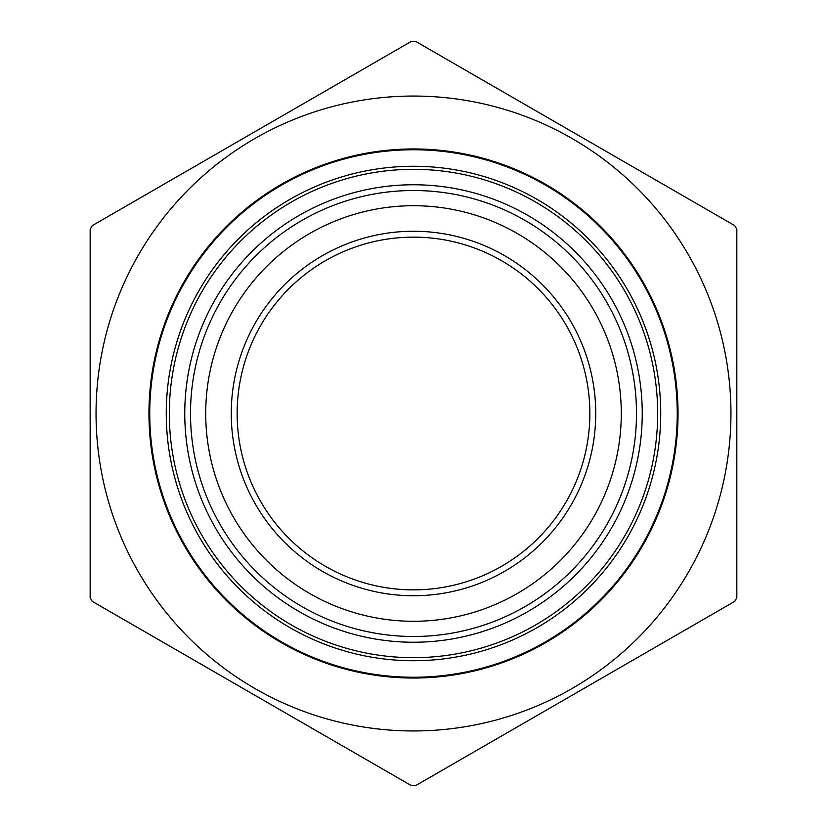 <?xml version="1.0" encoding="UTF-8"?>
<svg xmlns="http://www.w3.org/2000/svg" width="827" height="827" viewBox="0 0 827 827"><rect width="100%" height="100%" fill="white"/><g stroke="black" fill="none" stroke-linecap="round" stroke-linejoin="round"><path stroke-width="1.24" d="M736.836 229.224L736.836 597.776A372.16 372.16 0 0 1 734.748 601.374L415.578 785.65A372.16 372.16 0 0 1 411.422 785.65L92.252 601.374A372.16 372.16 0 0 1 90.164 597.776L90.164 229.224A372.16 372.16 0 0 1 92.252 225.626L411.422 41.35A372.16 372.16 0 0 1 415.578 41.35L734.748 225.626A372.16 372.16 0 0 1 736.836 229.224M148.953 413.5A264.547 264.547 0 0 1 545.768 184.4A264.547 264.547 0 0 1 545.768 642.6A264.547 264.547 0 0 1 148.953 413.5M96.046 413.5A317.454 317.454 0 0 1 689.304 256.318A317.454 317.454 0 0 1 494.804 720.369A317.454 317.454 0 0 1 96.046 413.5M237.132 413.5A176.368 176.368 0 0 1 501.679 260.763A176.368 176.368 0 0 1 501.679 566.237A176.368 176.368 0 0 1 237.132 413.5M231.26 413.5A182.24 182.24 0 0 1 504.625 255.677A182.24 182.24 0 0 1 504.625 571.323A182.24 182.24 0 0 1 231.26 413.5M205.716 413.5A207.784 207.784 0 0 1 517.392 233.555A207.784 207.784 0 0 1 517.392 593.445A207.784 207.784 0 0 1 205.716 413.5A207.784 207.784 0 0 1 517.392 233.555A207.784 207.784 0 0 1 517.392 593.445A207.784 207.784 0 0 1 205.716 413.5M149.739 413.5A263.761 263.761 0 0 0 545.375 641.917A263.761 263.761 0 0 0 545.375 185.083A263.761 263.761 0 0 0 149.739 413.5M166.268 413.5A247.232 247.232 0 0 1 537.116 199.39A247.232 247.232 0 0 1 537.116 627.61A247.232 247.232 0 0 1 166.268 413.5M169.318 413.5A244.182 244.182 0 0 0 535.586 624.964A244.182 244.182 0 0 0 535.586 202.036A244.182 244.182 0 0 0 169.318 413.5M184.762 413.5A228.738 228.738 0 0 0 413.5 642.238A228.738 228.738 0 0 0 642.238 413.5A228.738 228.738 0 0 0 413.5 184.762A228.738 228.738 0 0 0 184.762 413.5M636.49 413.5A222.99 222.99 0 0 1 413.5 636.49A222.99 222.99 0 0 1 190.51 413.5A222.99 222.99 0 0 1 413.5 190.51A222.99 222.99 0 0 1 636.49 413.5"/></g></svg>
